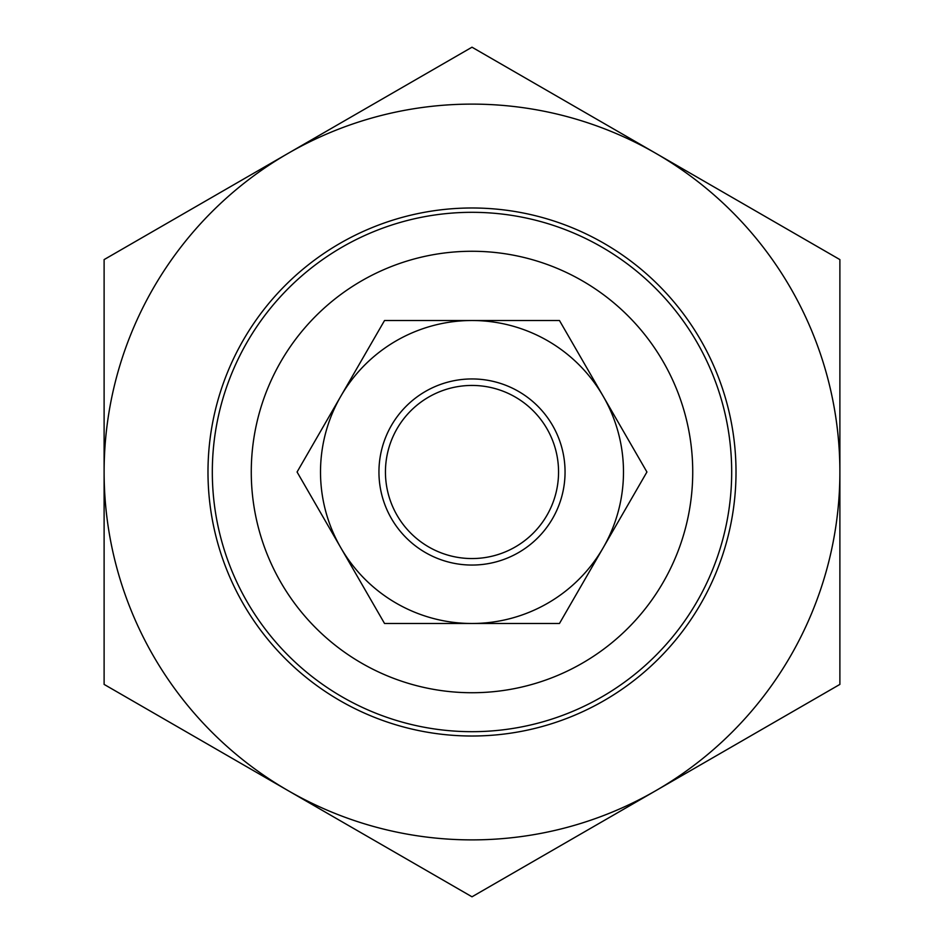 <?xml version="1.0" encoding="UTF-8"?>
<svg xmlns="http://www.w3.org/2000/svg" width="944" height="944" viewBox="0 0 944 944"><rect width="100%" height="100%" fill="white"/><g stroke="black" fill="none" stroke-linecap="round" stroke-linejoin="round"><path stroke-width="1.42" d="M388.043 450.949A86.565 86.565 0 0 0 450.949 555.957A86.565 86.565 0 0 0 555.957 493.051A86.565 86.565 0 0 0 493.051 388.043A86.565 86.565 0 0 0 388.043 450.949M212.317 472A259.683 259.683 0 0 0 472 731.683A259.683 259.683 0 0 0 731.683 472A259.683 259.683 0 0 0 472 212.317A259.683 259.683 0 0 0 212.317 472M251.269 472A220.731 220.731 0 0 1 472 251.269A220.731 220.731 0 0 1 692.731 472A220.731 220.731 0 0 1 472 692.731A220.731 220.731 0 0 1 251.269 472M207.987 472A264.013 264.013 0 0 1 472 207.987A264.013 264.013 0 0 1 736.013 472A264.013 264.013 0 0 1 472 736.013A264.013 264.013 0 0 1 207.987 472M655.938 153.4A367.889 367.889 0 0 0 104.111 472A367.889 367.889 0 0 0 655.938 790.6L472 896.8L104.111 684.4L104.111 259.6L472 47.2L839.889 259.6L839.889 684.4L655.938 790.6A367.889 367.889 0 0 0 655.938 153.4M603.192 547.744A151.488 151.488 0 0 0 472 320.512A151.488 151.488 0 0 0 340.808 547.744L297.077 472L384.538 320.512L559.462 320.512L646.923 472L559.462 623.488L472 623.488A151.488 151.488 0 0 0 603.192 547.744M378.945 472A93.055 93.055 0 0 0 472 565.055A93.055 93.055 0 0 0 565.055 472A93.055 93.055 0 0 0 472 378.945A93.055 93.055 0 0 0 378.945 472M340.808 547.744A151.488 151.488 0 0 0 472 623.488L384.538 623.488L340.808 547.744"/></g></svg>
